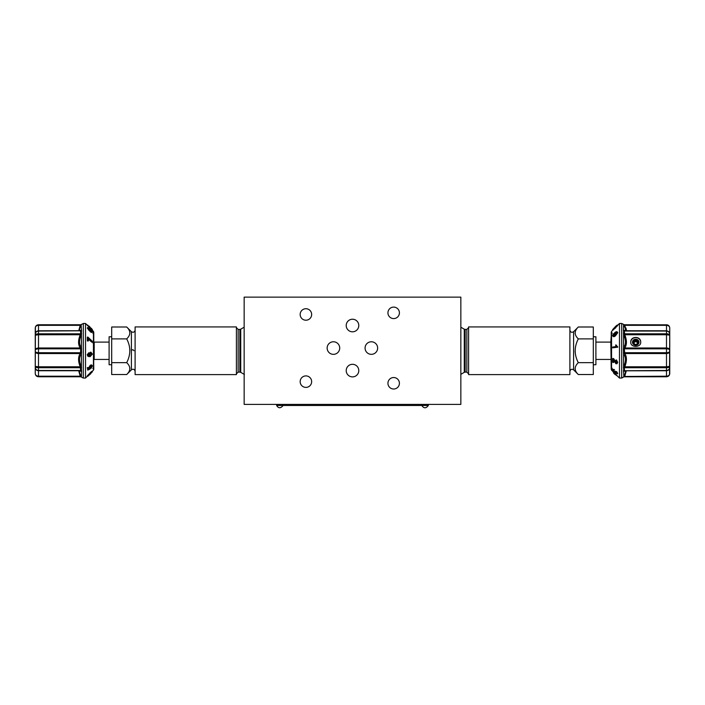 <?xml version="1.0" encoding="UTF-8"?>
<svg xmlns="http://www.w3.org/2000/svg" width="705" height="705" viewBox="0 0 705 705"><rect width="100%" height="100%" fill="white"/><g stroke="black" fill="none" stroke-linecap="round" stroke-linejoin="round"><path stroke-width="1.06" d="M637.602 343.238L636.668 341.766L634.791 341.766L633.848 343.238M636.668 341.387L634.791 341.387L633.848 342.886L634.791 344.392L636.668 344.392L637.602 342.886L636.668 341.766M633.222 342.912A2.503 2.318 180 0 1 635.725 340.577A2.503 2.318 180 0 1 638.228 342.912M638.263 342.7A2.547 2.353 0 0 0 633.187 342.7M635.725 344.851A2.547 2.353 0 0 0 638.272 342.498A2.547 2.353 0 0 0 635.725 340.145A2.547 2.353 0 0 0 633.178 342.498A2.547 2.353 0 0 0 635.725 344.851M35.4 327.182L35.25 369.623M635.725 345.23A3.252 3.005 0 0 0 638.545 340.726A3.252 3.005 0 0 0 632.914 340.726A3.252 3.005 0 0 0 635.725 345.23M669.521 374.681L669.75 331.914M38.502 370.715L38.502 370.742C36.352 370.398 35.268 369.27 35.25 367.34C35.444 369.455 36.528 370.583 38.502 370.715L80.714 370.477L80.22 366.785L38.502 366.785L38.502 353.549C36.528 353.434 35.444 352.738 35.25 351.46L35.25 367.182M81.154 354.377L81.577 352.747L81.436 353.884A1.084 0.634 20.3 0 0 80.493 353.293L80.22 353.549A1.084 0.837 -141.1 0 1 81.154 354.377C78.986 357.303 78.986 361.251 81.154 366.23L80.22 366.785C78.035 361.26 78.035 356.845 80.22 353.549L38.502 353.549L38.502 352.712C36.493 352.597 35.409 352.174 35.25 351.46L35.25 328.019C35.409 326.115 36.493 325.049 38.502 324.838L80.714 324.838L38.502 324.838L38.502 325.331C36.528 325.41 35.444 326.309 35.25 328.019L35.479 326.847M35.25 334.355L35.25 334.196C35.365 332.222 36.448 331.094 38.502 330.812L38.502 325.331L80.22 325.331L80.714 324.838A1.084 1.084 180 0 0 81.577 324.406L81.436 324.732A1.084 0.828 25.8 0 1 80.493 325.058M80.493 367.164L81.436 366.97L81.577 368.01A1.084 0.705 180 0 0 80.714 367.728L38.502 367.728C36.493 367.657 35.409 367.199 35.25 366.353L38.502 366.785L38.502 376.699L80.714 376.699L80.22 376.206L38.502 376.206C36.448 376.012 35.365 375.113 35.25 373.509L35.25 367.34C35.409 369.191 36.493 370.24 38.502 370.477L38.502 370.433M640.713 342.225C641.021 335.862 630.437 335.853 630.746 342.225C630.429 347.732 641.012 347.75 640.713 342.225A4.988 4.609 -0 0 0 635.725 337.616A4.988 4.609 -0 0 0 630.746 342.41M666.498 330.812L624.286 331.05L624.78 334.743L666.498 334.743L666.498 347.988C668.472 348.103 669.556 348.799 669.75 350.068L669.75 334.196C669.591 332.337 668.507 331.288 666.498 331.05L666.498 330.786C668.648 331.13 669.732 332.267 669.75 334.196C669.609 332.196 668.525 331.068 666.498 330.812L666.498 324.838L624.286 324.838L624.78 325.331L666.498 325.331C668.551 325.525 669.635 326.424 669.75 328.019L669.75 334.355M623.846 347.151A1.084 0.837 38.9 0 0 624.78 347.988L624.507 348.244A1.084 0.634 -159.7 0 1 623.564 347.644L623.423 348.781L623.846 347.151C626.014 344.234 626.014 340.277 623.846 335.298L624.78 334.743C626.965 340.286 626.965 344.701 624.78 347.988L666.498 347.988L666.498 348.816C668.507 348.94 669.591 349.354 669.75 350.068L669.75 373.509C669.635 375.113 668.551 376.012 666.498 376.206L666.498 376.77L624.286 376.699L666.498 376.699C668.507 376.479 669.591 375.412 669.75 373.509C669.556 375.492 668.472 376.576 666.498 376.77L623.564 376.805A1.084 0.828 -154.2 0 1 624.507 376.479L624.286 376.699A1.084 1.084 0 0 0 623.423 377.131L621.687 378.074L621.687 323.463L624.286 324.758L666.498 324.838C668.507 325.049 669.591 326.115 669.75 328.019L669.724 327.684M669.75 367.182L669.75 367.34C669.635 369.305 668.551 370.433 666.498 370.715L666.498 376.206L624.507 376.479M37.638 324.952L36.166 325.798M35.752 326.309L35.488 326.812M80.493 353.293L80.714 348.816L80.22 347.988L38.502 347.988L38.502 334.743L35.25 335.175C35.409 334.329 36.493 333.879 38.502 333.809L80.714 333.809L80.493 330.804L38.502 331.05C36.493 331.288 35.409 332.337 35.25 334.196C35.268 332.267 36.352 331.13 38.502 330.786L38.502 334.743L80.22 334.743L80.714 333.809A1.084 0.705 180 0 0 81.577 333.527L81.436 334.558L80.493 334.373M38.502 347.988C36.448 348.191 35.365 348.887 35.25 350.068C35.409 349.354 36.493 348.94 38.502 348.816L38.502 352.712L81.577 352.747L81.436 347.644L81.577 348.781L80.714 348.816L38.502 348.816L38.502 347.988M38.502 376.699C36.493 376.479 35.409 375.412 35.25 373.509C35.444 375.492 36.528 376.576 38.502 376.77L80.714 376.77L83.313 378.074L85.525 378.074L85.525 323.463L83.313 323.463L83.313 378.074M666.498 370.742L624.313 370.804A1.084 0.969 -115.9 0 1 624.507 370.733L666.498 370.477C668.507 370.24 669.591 369.191 669.75 367.34C669.732 369.27 668.648 370.398 666.498 370.742L666.498 367.728L624.286 367.728L624.507 370.733L666.498 370.715M669.75 366.353C669.591 367.199 668.507 367.657 666.498 367.728L666.498 366.785L669.75 366.353M624.507 370.733A1.084 1.031 -65.7 0 0 623.564 371.385L623.846 366.23C626.014 361.224 626.014 357.276 623.846 354.377A1.084 0.837 -38.9 0 1 624.78 353.549L666.498 353.549C668.551 353.346 669.635 352.65 669.75 351.46C669.591 352.174 668.507 352.597 666.498 352.712L666.498 348.816L624.286 348.816L624.78 353.549C626.965 356.809 626.965 361.224 624.78 366.785L624.286 367.728A1.084 0.705 0 0 0 623.423 368.01L623.564 366.97L624.507 367.164M623.846 335.298L623.423 333.527A1.084 0.705 0 0 0 624.286 333.809L666.498 333.809L666.498 334.743L669.75 335.175C669.591 334.329 668.507 333.879 666.498 333.809L666.498 331.103M667.362 376.585L668.834 375.739M669.248 375.219L669.512 374.725M78.696 330.786L80.22 325.331A1.084 0.538 -152.5 0 0 81.154 325.278C78.986 329.438 78.986 331.068 81.154 330.187L81.577 330.724L81.436 330.151A1.084 1.031 114.3 0 1 80.493 330.804L38.502 330.812M81.154 347.151A1.084 0.837 141.1 0 1 80.22 347.988C78.035 344.727 78.035 340.312 80.22 334.743L81.154 335.298C78.986 340.303 78.986 344.26 81.154 347.151L81.436 347.644A1.084 0.634 159.7 0 1 80.493 348.244M80.22 370.715L80.493 370.733A1.084 0.969 -64.1 0 1 80.687 370.804L80.687 370.804A1.084 0.969 -64.1 0 1 81.154 371.341L81.436 371.385A1.084 1.031 65.7 0 0 80.493 370.733L80.22 370.715M80.493 376.479A1.084 0.828 154.2 0 1 81.436 376.805L81.577 370.812L81.154 371.341C78.986 370.469 78.986 372.108 81.154 376.25A1.084 0.538 152.5 0 0 80.22 376.206L78.696 370.742M626.304 370.742L624.78 376.206A1.084 0.538 -152.5 0 0 623.846 376.25C626.014 372.099 626.014 370.46 623.846 371.341L623.423 370.812A1.084 0.82 0 0 1 624.286 370.477M624.507 348.244L623.423 348.781L623.564 353.884L623.423 352.747L624.286 352.712L666.498 352.712L666.498 366.785L624.78 366.785L623.846 366.23M624.507 330.795A1.084 0.969 115.9 0 1 623.846 330.187L623.846 330.187C626.014 331.059 626.014 329.429 623.846 325.278A1.084 0.538 -27.5 0 0 624.78 325.331L626.304 330.786M626.445 330.143L625.943 328.01M91.183 353.09L89.835 354.5L90.346 355.54L91.923 354.139L90.548 355.62M80.493 330.795A1.084 0.969 64.1 0 0 80.687 330.733L80.687 330.733A1.084 0.969 64.1 0 0 81.154 330.187M81.436 330.151L81.154 325.278M80.714 331.05A1.084 0.82 180 0 0 81.577 330.724L81.154 335.298M81.154 366.23L81.577 370.812A1.084 0.82 180 0 0 80.714 370.477L38.502 370.477M81.154 376.25L81.577 377.131A1.084 1.084 180 0 0 80.714 376.699M616.91 332.672L613.623 335.606L613.165 335.28L614.963 333.121L616.443 332.337L616.76 332.725L614.963 334.893L613.297 335.598M624.313 370.804L624.313 370.804A1.084 0.969 -115.9 0 0 623.846 371.341M624.507 353.293A1.084 0.634 -20.3 0 0 623.564 353.884L623.846 354.377M624.507 334.373L623.564 334.558L623.564 330.151A1.084 1.031 -114.3 0 0 624.507 330.804M624.313 330.733L666.498 330.786M623.846 325.278L623.423 324.406A1.084 1.084 0 0 0 624.286 324.838M624.507 325.058A1.084 0.828 -25.8 0 1 623.564 324.732L623.423 330.724A1.084 0.82 -0 0 0 624.286 331.05L666.498 331.05M623.564 371.385L623.846 376.25M89.447 329.508L88.213 328.072L88.936 328.248L89.641 329.341L88.909 329.164M88.213 328.072L88.936 328.248L88.469 328.662M91.703 331.579L90.09 329.755L91.016 329.975L91.87 331.544M90.54 330.398L91.016 329.975M90.857 353.099L91.923 354.139M90.698 373.782L88.636 375.509L90.54 373.624M614.963 333.121L615.439 333.456M616.804 325.534L614.725 327.569L616.804 325.534M92.381 331.791L91.016 329.605L87.755 327.675L90.998 331.509L92.381 331.791L91.817 332.504L90.487 331.967L87.297 328.081L87.843 327.402L87.297 328.081M89.403 329.517L89.852 329.12M89.341 354.421L89.949 355.875L88.328 355.32L88.856 352.72L87.711 354.712L88.24 356.236L90.169 356.624L92.39 354.06L90.822 352.297L89.341 354.421L89.949 355.875L89.165 355.893M91.218 352.297L90.319 352.218L91.218 352.297M91.218 372.698L87.728 376.373L92.311 371.879L91.218 372.83L90.707 372.196L90.187 372.707L90.698 373.209M90.125 368.953L89.773 367.825L90.769 366.203L91.835 366.371L91.068 368.345L92.364 366.001L91.809 365.234L90.733 365.639L89.244 368.045L89.553 368.644L88.363 369.253L88.363 367.552L87.772 367.966L87.772 370.151L90.125 368.953M91.685 365.957L90.531 367.464L91.016 367.798M92.364 366.001L91.906 365.675M92.311 341.246L87.808 337.016L87.808 340.735L88.345 340.973L88.345 338.162L92.311 341.969L92.311 341.246M87.429 325.366L89.271 326.256L90.769 328.028L90.169 327.675L90.425 328.363M90.778 328.706L91.253 328.239L92.39 329.632L91.914 330.125M617.527 376.118L614.302 373.906L612.927 371.517M616.003 363.806L617.263 362.59L615.941 360.132L616.796 362.361L616.011 363.084L612.689 358.519L612.689 362.317L613.227 362.555L613.227 359.744L616.003 363.806L617.201 363.63M616.796 362.361L616.011 363.084L616.487 362.872L613.588 358.545L612.689 358.519M617.747 332.689L617.289 332.363C617.016 331.429 616.24 331.491 614.954 332.531L613.077 334.311L612.636 335.65C612.901 336.585 613.676 336.523 614.954 335.483L617.289 332.363L617.06 331.738L617.747 332.689L615.465 335.836C614.187 336.884 613.394 336.928 613.094 335.977M612.636 335.65L613.324 336.611M617.263 347.116L616.117 344.957L615.58 345.036L616.249 346.499L612.689 347.054L612.689 347.829L617.721 347.186L612.689 347.829M614.91 371.852L613.077 370.187L613.896 369.984L612.61 369.773L614.037 372.029L617.272 373.906L616.091 371.976L616.804 373.509L614.857 372.02M616.804 373.509L616.1 373.35L616.567 372.927L615.8 371.606L615.342 372.02M615.729 326.256L612.61 329.632L613.077 330.09L617.721 325.516L617.254 325.031L615.729 326.256M614.707 328.512L614.249 328.054L614.83 327.675M612.61 329.632L617.263 325.058L617.721 325.516M90.998 331.509L90.487 331.967M89.852 329.94L89.385 330.354M88.927 329.552L88.425 329.993M88.883 354.351L90.319 352.218M89.121 356.651L87.755 356.166L87.253 354.641L88.856 352.72M88.24 356.236L87.755 356.166M87.711 354.712L87.253 354.641M90.698 373.342L90.187 372.707M87.728 376.373L87.261 375.8L90.222 372.875M87.261 375.8L87.728 376.276M92.311 371.755L91.835 371.279L90.733 372.363M87.896 368.926L89.077 368.31L88.786 367.719L90.231 365.287L91.324 364.89M90.733 365.639L90.231 365.287M91.068 368.345L90.531 367.464M87.772 370.151L87.288 367.622L88.363 367.552M87.772 367.966L87.288 367.622M87.808 340.735L87.314 340.956L87.305 337.246L87.808 337.016M92.311 341.969L91.835 342.189L88.751 339.546M88.345 340.973L87.314 340.956M90.302 328.486L88.768 326.759M89.271 326.256L88.795 326.732M91.923 330.09L90.733 328.777M613.791 373.394L614.293 372.892M614.249 372.504L614.822 373.394L614.302 373.906M615.941 360.132L616.452 359.902L617.721 362.379L616.505 363.577M617.263 362.59L617.721 362.379M613.227 362.555L613.738 362.326L613.685 360.458M613.077 358.783L613.588 358.545M614.954 335.483L615.465 335.836M621.687 377.995L619.475 378.074L619.475 323.463L617.58 325.349M616.117 344.957L617.721 347.186M617.263 346.613L617.721 346.684M617.73 373.5L616.593 371.526L616.091 371.976M613.068 369.358L614.408 369.526L613.967 370.407M613.896 369.984L614.408 369.526M614.029 371.632L614.504 371.209M614.848 371.544L615.315 371.13L615.8 371.606M615.333 372.073L615.8 371.667M615.06 327.578L615.571 328.081M612.627 329.667L613.077 330.09M612.231 368.31L611.552 370.151L611.552 331.376L612.945 329.984M92.84 342.877L94.188 342.101L94.188 359.435L109.099 359.435M612.231 333.227L611.235 332.143L611.235 369.385L610.812 342.101L595.901 342.101M111.698 336.787L109.099 336.787L109.099 364.741L111.698 364.741M593.302 364.741L595.901 364.741L595.901 336.787L593.302 336.787M111.698 338.885L111.698 326.997L126.688 326.997C130.839 330.918 130.839 334.884 126.688 338.885C130.839 346.737 130.839 354.659 126.688 362.652C130.839 366.582 130.839 370.539 126.688 374.54L111.698 374.54L111.698 338.885L126.688 338.885M593.302 326.997L593.302 374.54L578.312 374.54C574.161 370.61 574.161 366.653 578.312 362.652C574.161 354.8 574.161 346.878 578.312 338.885C574.161 334.954 574.161 330.989 578.312 326.997L593.302 326.997M134.02 350.738L132.937 349.68L132.188 349.98L132.937 349.68M129.87 368.486L129.817 367.816M129.87 350.544L129.817 349.204M129.87 332.822L129.817 332.161M111.698 362.652L126.688 362.652M593.302 362.652L578.312 362.652M593.302 338.885L578.312 338.885M575.13 333.051L575.183 333.721M575.13 350.993L575.183 352.324M575.13 368.706L575.183 369.376M126.688 374.54L131.403 369.825L131.403 331.711C133.28 332.76 134.514 332.249 135.104 330.178M578.312 326.997L573.597 331.711L573.597 369.825C571.72 368.777 570.486 369.288 569.896 371.35M135.104 350.764L135.104 374.602L236.413 374.602L236.413 326.926L135.104 326.926L135.104 350.764M569.896 374.602L569.896 326.926L468.587 326.926L468.587 374.602L569.896 374.602M236.413 327.684L238.149 329.42L238.149 372.108L236.413 373.844M238.149 372.108L239.85 372.108L239.85 329.42L240.722 329.191L240.722 372.346L244.397 374.47M371.35 341.775A6.283 6.283 0 0 0 365.913 351.196A6.283 6.283 0 0 0 376.796 351.196A6.283 6.283 0 0 0 371.35 341.775M352.5 364.309A6.283 6.283 0 0 0 347.054 373.738A6.283 6.283 0 0 0 357.946 373.738A6.283 6.283 0 0 0 352.5 364.309M333.43 341.775A6.283 6.283 0 0 0 327.984 351.196A6.283 6.283 0 0 0 338.876 351.196A6.283 6.283 0 0 0 333.43 341.775M352.5 319.233A6.283 6.283 0 0 0 347.054 328.662A6.283 6.283 0 0 0 357.946 328.662A6.283 6.283 0 0 0 352.5 319.233M399.418 383.273A5.746 5.746 0 0 0 390.799 378.303A5.746 5.746 0 0 0 390.799 388.243A5.746 5.746 0 0 0 399.418 383.273M311.654 314.465A5.746 5.746 0 0 0 303.035 309.495A5.746 5.746 0 0 0 303.035 319.444A5.746 5.746 0 0 0 311.654 314.465M399.418 312.844A5.746 5.746 0 0 0 390.799 307.873A5.746 5.746 0 0 0 390.799 317.814A5.746 5.746 0 0 0 399.418 312.844M311.654 381.643A5.746 5.746 0 0 0 303.035 376.673A5.746 5.746 0 0 0 303.035 386.622A5.746 5.746 0 0 0 311.654 381.643M244.15 404.406L244.15 297.131L460.85 297.131L460.85 404.406L244.15 404.406M421.846 404.406L421.846 405.481L428.349 405.481L428.349 404.406M428.349 405.481C426.014 408.548 423.846 408.548 421.846 405.481L283.154 405.481L283.154 404.406M276.651 404.406L276.651 405.481L283.154 405.481C280.625 408.468 278.457 408.477 276.66 405.507M395.84 405.481L395.223 405.481M666.498 324.838L666.498 324.758C668.472 324.952 669.556 326.036 669.75 328.01M81.436 334.558L81.436 347.644M81.436 353.884L81.436 366.97M623.564 366.97L623.564 353.884M623.564 347.644L623.564 334.558M83.313 323.542L80.714 324.758L38.502 324.758C36.528 324.952 35.444 326.036 35.25 328.01M614.372 360.748L614.839 360.546M85.525 323.463L93.448 331.376L93.448 370.151L92.073 371.517M468.587 373.844L466.851 372.108L466.851 329.42L468.587 327.684M466.851 329.42L465.15 329.42L465.15 372.108L464.278 372.346L464.278 329.191L460.85 327.208M80.687 330.733L38.502 330.786M38.502 370.742L80.405 370.742M89.491 368.609L89.024 368.274M92.117 365.331L91.641 364.996M90.751 328.054L90.293 328.512M87.746 325.031L87.288 325.481M621.687 323.463L619.475 323.463M87.473 376.118L85.525 378.074M611.552 370.151L619.475 378.074M93.448 370.151L93.765 359.189M93.448 331.376L93.765 369.385L92.84 368.318M92.84 333.218L93.765 332.143L93.765 342.348M611.552 331.376L610.812 342.101M93.448 359.004L94.188 359.435M94.188 342.101L109.099 342.101M610.812 359.435L595.901 359.435M131.403 331.711L126.688 326.997M573.597 369.825L578.312 374.54M131.403 369.825C133.307 368.724 134.54 369.235 135.104 371.35M573.597 331.711C571.693 332.813 570.46 332.302 569.896 330.178M238.149 329.42L239.85 329.42M466.851 372.108L465.15 372.108M240.722 372.346L239.85 372.108M465.15 329.42L464.278 329.191M240.722 329.191L244.15 327.208M464.278 372.346L460.85 374.32"/></g></svg>
